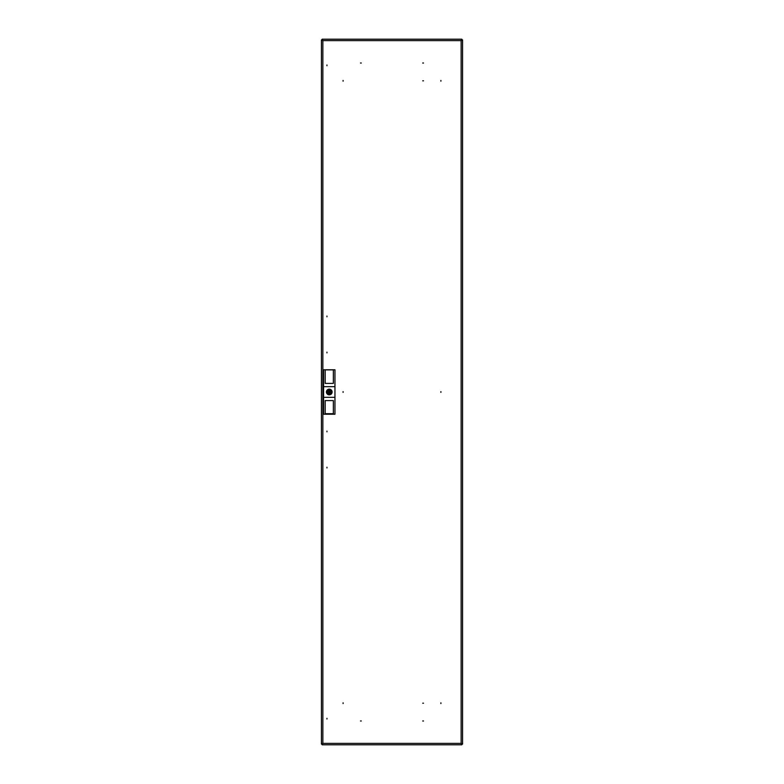 <?xml version="1.0" encoding="UTF-8"?>
<svg xmlns="http://www.w3.org/2000/svg" width="784" height="784" viewBox="0 0 784 784"><rect width="100%" height="100%" fill="white"/><g stroke="black" fill="none" stroke-linecap="round" stroke-linejoin="round"><path stroke-width="1.18" d="M326.948 467.95L326.948 467.195L326.948 467.95M326.948 719.036L326.948 718.281L326.948 719.036M326.948 431.847L326.948 431.102L326.948 431.847M326.948 316.05L326.948 316.805L326.948 316.05M326.948 64.964L326.948 65.719L326.948 64.964M326.948 352.153L326.948 352.898L326.948 352.153M423.497 703.189L422.743 703.189L423.497 703.189M423.497 80.811L422.743 80.811L423.497 80.811M343.098 80.438L343.098 81.183L343.098 80.438M360.503 63.024L361.257 63.024L360.503 63.024M343.098 703.562L343.098 702.817L343.098 703.562M360.503 720.976L361.257 720.976L360.503 720.976M343.098 391.628L343.098 392.372L343.098 391.628M440.902 703.562L440.902 702.817L440.902 703.562M423.497 720.976L422.743 720.976L423.497 720.976M440.902 391.628L440.902 392.372L440.902 391.628M440.902 80.438L440.902 81.183L440.902 80.438M423.497 63.024L422.743 63.024L423.497 63.024M461.139 40.621L462.56 39.935L461.139 40.621L461.825 39.2L461.139 40.621L322.861 40.621L322.175 39.2L322.861 40.621L321.44 39.935L322.861 40.621L322.861 743.379L321.44 744.065L322.861 743.379L322.175 744.8L322.861 743.379L461.139 743.379L461.825 744.8L461.139 743.379L462.56 744.065L461.139 743.379L461.139 40.621M462.56 744.065L462.56 39.935M461.825 39.2L322.175 39.2M322.175 744.8L461.825 744.8M321.44 39.935L321.44 744.065M329.799 392A0.529 0.529 0 0 0 329.26 391.471A0.529 0.529 0 0 0 328.731 392A0.529 0.529 0 0 0 329.26 392.529A0.529 0.529 0 0 0 329.799 392M331.838 392A2.577 2.577 0 0 0 331.789 391.471L330.848 391.471A1.676 1.676 0 0 0 327.683 391.471L326.742 391.471A2.577 2.577 0 0 0 326.742 392.529L327.683 392.529A1.676 1.676 0 0 0 330.848 392.529L331.789 392.529A2.577 2.577 0 0 0 331.838 392M332.112 392A2.842 2.842 0 0 1 329.26 394.842A2.842 2.842 0 0 1 326.418 392A2.842 2.842 0 0 1 329.26 389.158A2.842 2.842 0 0 1 332.112 392M333.357 413.697L325.174 413.697M325.174 369.774L325.174 383.405L333.357 383.405L333.357 369.774L334.954 369.774L334.954 386.669L323.576 386.669L323.576 369.774L333.357 369.774M333.357 369.881L325.174 369.881M333.357 414.226L325.174 414.226L325.174 400.595L333.357 400.595L333.357 414.226L334.954 414.226L334.954 386.669M323.576 386.669L323.576 414.226L325.174 414.226M323.576 397.331L334.954 397.331M326.595 392A2.666 2.666 0 0 1 329.26 389.334A2.666 2.666 0 0 1 331.936 392A2.666 2.666 0 0 1 329.26 394.666A2.666 2.666 0 0 1 326.595 392"/></g></svg>
